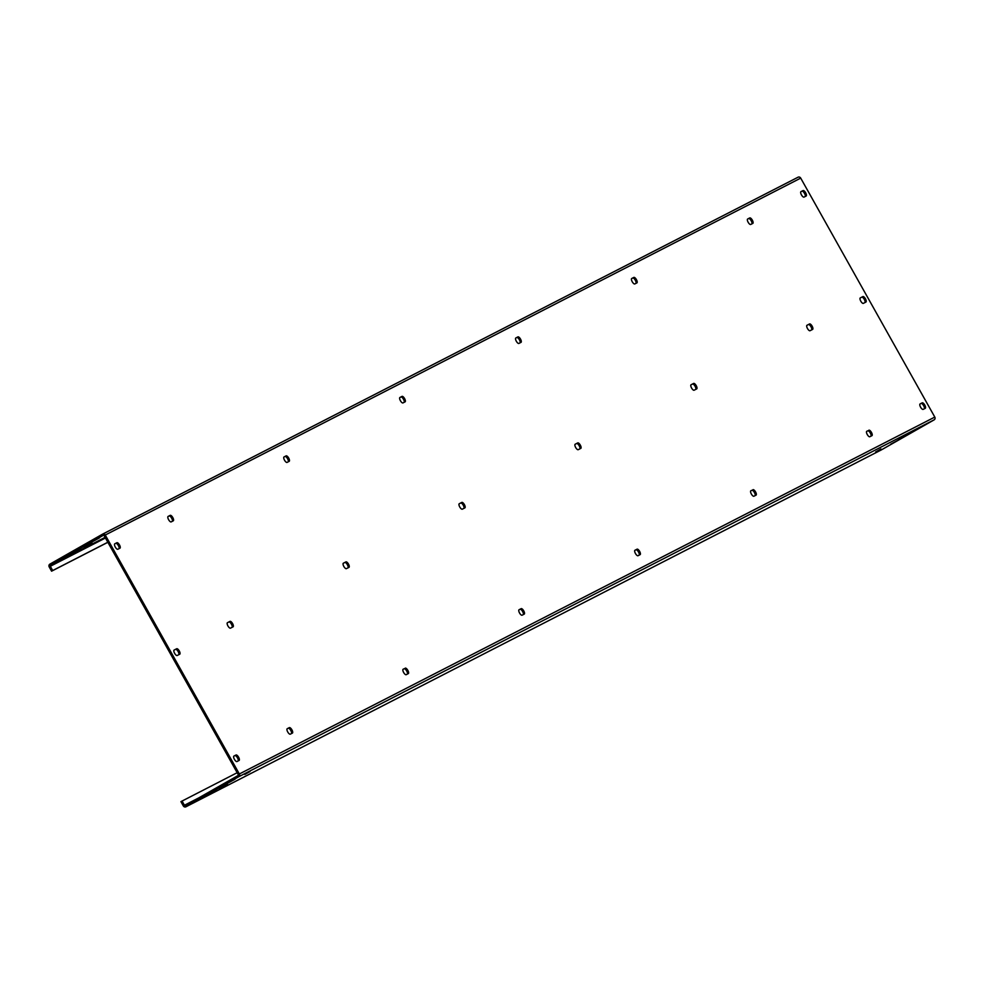 <?xml version="1.0" encoding="UTF-8"?>
<svg xmlns="http://www.w3.org/2000/svg" width="984" height="984" viewBox="0 0 984 984"><rect width="100%" height="100%" fill="white"/><g stroke="black" fill="none" stroke-linecap="round" stroke-linejoin="round"><path stroke-width="1.48" d="M881.307 449.909A2.091 1.931 -117.2 0 0 881.381 449.885L185.939 806.794A2.091 1.931 -117.2 0 1 183.295 805.884L180.921 801.64L237.169 772.711M185.939 806.794A2.091 1.931 -117.2 0 0 186.001 806.757L238.694 776.757A2.091 1.931 -117.2 0 0 239.358 773.977L105.251 535.025A2.091 1.931 -117.2 0 0 102.557 534.152L49.864 564.152A2.091 1.931 -117.2 0 0 49.2 566.919L51.586 571.175L52.706 570.536L50.319 566.292A0.701 0.64 -117.2 0 1 50.541 565.357L103.234 535.37A0.701 0.64 -117.2 0 0 103.234 535.37A0.701 0.64 -117.2 0 1 104.132 535.653L238.239 774.617A0.701 0.64 -117.2 0 1 238.017 775.552L185.324 805.539A0.701 0.64 -117.2 0 0 185.324 805.539A0.701 0.64 -117.2 0 1 184.426 805.256L182.04 801.001M881.381 449.885A2.091 1.931 -117.2 0 0 881.443 449.848L934.136 419.848A2.091 1.931 -117.2 0 0 934.8 417.081L800.705 178.116A2.091 1.931 -117.2 0 0 797.999 177.243L102.693 534.091M915.919 430.033L921.172 427.068L915.846 429.885M898.552 439.922L890.741 444.202L898.552 439.922M898.306 439.073L906.104 434.793L898.294 439.036M880.926 448.962L875.674 451.927L880.926 448.962M227.206 783.485L235.004 779.217L227.181 783.461M209.826 793.375L204.574 796.351L209.826 793.375M244.819 774.445L250.071 771.481L244.733 774.297M227.439 784.334L219.641 788.614L227.439 784.334M860.287 297.906A3.124 1.168 -119.6 0 0 860.803 301.19A3.124 1.168 -119.6 0 0 863.374 303.355L865.92 302.051A3.124 1.168 -119.6 0 0 865.416 298.755A3.124 1.168 -119.6 0 0 862.857 296.59L860.274 297.918A3.124 1.168 -119.6 0 1 860.311 297.894M806.978 325.273A3.124 1.168 -119.6 0 0 807.495 328.545A3.124 1.168 -119.6 0 0 810.053 330.722L812.599 329.406A3.124 1.168 -119.6 0 0 812.107 326.122A3.124 1.168 -119.6 0 0 809.537 323.957L806.991 325.261A3.124 1.168 -119.6 0 1 806.991 325.261L806.954 325.273M693.634 383.44L691.088 384.744A3.124 1.168 -119.6 0 1 691.088 384.744L691.051 384.769A3.124 1.168 -119.6 0 0 691.58 388.028A3.124 1.168 -119.6 0 0 694.15 390.205L696.697 388.889A3.124 1.168 -119.6 0 0 696.709 388.889A3.124 1.168 -119.6 0 0 696.192 385.605A3.124 1.168 -119.6 0 0 693.634 383.44L690.916 384.892M575.16 444.239A3.124 1.168 -119.6 0 0 575.677 447.511A3.124 1.168 -119.6 0 0 578.235 449.688L580.794 448.384A3.124 1.168 -119.6 0 0 580.289 445.088A3.124 1.168 -119.6 0 0 577.719 442.923L575.173 444.227A3.124 1.168 -119.6 0 1 575.173 444.227L575.136 444.251M459.245 503.722A3.124 1.168 -119.6 0 0 459.774 507.006A3.124 1.168 -119.6 0 0 462.332 509.171L464.878 507.867A3.124 1.168 -119.6 0 0 464.374 504.583A3.124 1.168 -119.6 0 0 461.816 502.406L459.233 503.734A3.124 1.168 -119.6 0 1 459.27 503.71M345.913 561.889L343.354 563.205A3.124 1.168 -119.6 0 1 343.354 563.205L343.33 563.217A3.124 1.168 -119.6 0 0 343.859 566.489A3.124 1.168 -119.6 0 0 346.417 568.654L348.976 567.35A3.124 1.168 -119.6 0 0 348.988 567.337A3.124 1.168 -119.6 0 0 348.471 564.066A3.124 1.168 -119.6 0 0 345.913 561.889L343.195 563.352M229.998 621.371L227.452 622.688A3.124 1.168 -119.6 0 1 227.452 622.688L227.415 622.7A3.124 1.168 -119.6 0 0 227.956 625.972A3.124 1.168 -119.6 0 0 230.514 628.149L233.06 626.833A3.124 1.168 -119.6 0 1 233.06 626.833A3.124 1.168 -119.6 0 0 232.568 623.548A3.124 1.168 -119.6 0 0 229.998 621.371L227.279 622.835M176.69 648.739L174.131 650.043A3.124 1.168 -119.6 0 1 174.131 650.043L174.107 650.067A3.124 1.168 -119.6 0 0 174.635 653.339A3.124 1.168 -119.6 0 0 177.194 655.504L179.752 654.2A3.124 1.168 -119.6 0 1 179.752 654.2A3.124 1.168 -119.6 0 0 179.248 650.916A3.124 1.168 -119.6 0 0 176.69 648.739L173.971 650.203M800.964 191.646A3.124 1.168 -119.6 0 0 801.48 194.93A3.124 1.168 -119.6 0 0 804.039 197.095L806.13 196.025A3.124 1.168 -119.6 0 0 805.625 192.741A3.124 1.168 -119.6 0 0 803.067 190.564L800.976 191.634A3.124 1.168 -119.6 0 1 800.976 191.634L800.939 191.659M920.101 403.92L922.192 402.85A3.124 1.168 -119.6 0 1 924.751 405.014A3.124 1.168 -119.6 0 1 925.268 408.298A3.124 1.168 -119.6 0 1 925.255 408.311L923.164 409.381A3.124 1.168 -119.6 0 1 920.606 407.204A3.124 1.168 -119.6 0 1 920.089 403.932A3.124 1.168 -119.6 0 1 920.101 403.92L920.065 403.932M749.746 217.931L747.655 219.002A3.124 1.168 -119.6 0 1 747.655 219.002L747.631 219.026A3.124 1.168 -119.6 0 0 748.16 222.286A3.124 1.168 -119.6 0 0 750.718 224.463L752.809 223.393A3.124 1.168 -119.6 0 1 752.809 223.393A3.124 1.168 -119.6 0 0 752.305 220.108A3.124 1.168 -119.6 0 0 749.746 217.931L747.496 219.149M868.872 430.205A3.124 1.168 -119.6 0 1 871.43 432.382A3.124 1.168 -119.6 0 1 871.947 435.654A3.124 1.168 -119.6 0 1 871.935 435.666L869.844 436.736A3.124 1.168 -119.6 0 1 867.285 434.571A3.124 1.168 -119.6 0 1 866.769 431.287A3.124 1.168 -119.6 0 1 866.781 431.275L867.753 430.844A3.124 1.168 -119.6 0 1 870.176 432.788A3.124 1.168 -119.6 0 1 870.975 436.158M631.74 278.497A3.124 1.168 -119.6 0 0 632.257 281.768A3.124 1.168 -119.6 0 0 634.815 283.945L636.906 282.875A3.124 1.168 -119.6 0 0 636.919 282.863A3.124 1.168 -119.6 0 0 636.402 279.591A3.124 1.168 -119.6 0 0 633.844 277.414L631.753 278.484A3.124 1.168 -119.6 0 1 631.753 278.484L631.716 278.509M752.957 489.7A3.124 1.168 -119.6 0 1 755.528 491.865A3.124 1.168 -119.6 0 1 756.044 495.149A3.124 1.168 -119.6 0 1 756.032 495.149L753.941 496.219A3.124 1.168 -119.6 0 1 751.382 494.054A3.124 1.168 -119.6 0 1 750.854 490.77A3.124 1.168 -119.6 0 1 750.878 490.77L751.837 490.327A3.124 1.168 -119.6 0 1 754.273 492.271A3.124 1.168 -119.6 0 1 755.072 495.641M515.825 337.979A3.124 1.168 -119.6 0 0 516.342 341.263A3.124 1.168 -119.6 0 0 518.912 343.428L520.991 342.358A3.124 1.168 -119.6 0 0 521.016 342.346A3.124 1.168 -119.6 0 0 520.499 339.074A3.124 1.168 -119.6 0 0 517.928 336.897L515.813 337.992A3.124 1.168 -119.6 0 1 515.85 337.967M634.963 550.253L637.054 549.183A3.124 1.168 -119.6 0 1 639.612 551.347A3.124 1.168 -119.6 0 1 640.141 554.632A3.124 1.168 -119.6 0 1 640.117 554.632L638.038 555.714A3.124 1.168 -119.6 0 1 635.467 553.537A3.124 1.168 -119.6 0 1 634.951 550.253A3.124 1.168 -119.6 0 1 634.963 550.253L634.938 550.265M402.026 396.392L399.934 397.462A3.124 1.168 -119.6 0 1 399.934 397.462L399.91 397.474A3.124 1.168 -119.6 0 0 400.439 400.746A3.124 1.168 -119.6 0 0 402.997 402.911L405.088 401.841A3.124 1.168 -119.6 0 1 405.088 401.841A3.124 1.168 -119.6 0 0 404.584 398.557A3.124 1.168 -119.6 0 0 402.026 396.392L399.762 397.61M519.06 609.736L521.151 608.666A3.124 1.168 -119.6 0 1 523.709 610.83A3.124 1.168 -119.6 0 1 524.226 614.114A3.124 1.168 -119.6 0 1 524.214 614.127L522.123 615.197A3.124 1.168 -119.6 0 1 519.564 613.02A3.124 1.168 -119.6 0 1 519.048 609.748A3.124 1.168 -119.6 0 1 519.06 609.736L519.023 609.748M286.11 455.875L284.032 456.945A3.124 1.168 -119.6 0 1 284.032 456.945L283.995 456.957A3.124 1.168 -119.6 0 0 284.536 460.229A3.124 1.168 -119.6 0 0 287.094 462.406L289.173 461.324A3.124 1.168 -119.6 0 1 289.173 461.324A3.124 1.168 -119.6 0 0 288.681 458.04A3.124 1.168 -119.6 0 0 286.11 455.875L283.859 457.093M405.236 668.148A3.124 1.168 -119.6 0 1 407.807 670.325A3.124 1.168 -119.6 0 1 408.323 673.597A3.124 1.168 -119.6 0 1 408.298 673.609L406.22 674.68A3.124 1.168 -119.6 0 1 403.649 672.502A3.124 1.168 -119.6 0 1 403.132 669.231A3.124 1.168 -119.6 0 1 403.157 669.218L404.117 668.788A3.124 1.168 -119.6 0 1 406.54 670.719A3.124 1.168 -119.6 0 1 407.351 674.101M168.104 516.44A3.124 1.168 -119.6 0 0 168.621 519.712A3.124 1.168 -119.6 0 0 171.191 521.889L173.27 520.819A3.124 1.168 -119.6 0 0 173.282 520.807A3.124 1.168 -119.6 0 0 172.766 517.523A3.124 1.168 -119.6 0 0 170.207 515.358L168.092 516.44A3.124 1.168 -119.6 0 1 168.116 516.428M287.242 728.701L289.333 727.631A3.124 1.168 -119.6 0 1 291.891 729.808A3.124 1.168 -119.6 0 1 292.408 733.08A3.124 1.168 -119.6 0 1 292.396 733.092L290.305 734.162A3.124 1.168 -119.6 0 1 287.746 731.985A3.124 1.168 -119.6 0 1 287.23 728.714A3.124 1.168 -119.6 0 1 287.242 728.701L287.217 728.726M114.784 543.795A3.124 1.168 -119.6 0 0 115.3 547.079A3.124 1.168 -119.6 0 0 117.871 549.244L119.95 548.174A3.124 1.168 -119.6 0 0 119.974 548.174A3.124 1.168 -119.6 0 0 119.458 544.89A3.124 1.168 -119.6 0 0 116.887 542.713L114.771 543.808A3.124 1.168 -119.6 0 1 114.808 543.795M233.934 756.069L236.012 754.999A3.124 1.168 -119.6 0 1 238.583 757.163A3.124 1.168 -119.6 0 1 239.1 760.447A3.124 1.168 -119.6 0 1 239.075 760.46L236.996 761.53A3.124 1.168 -119.6 0 1 234.426 759.353A3.124 1.168 -119.6 0 1 233.909 756.081A3.124 1.168 -119.6 0 1 233.934 756.069L233.897 756.081M862.857 296.59L860.139 298.041M861.738 297.23A3.124 1.168 -119.6 0 1 864.161 299.161A3.124 1.168 -119.6 0 1 864.973 302.531M809.537 323.957L806.819 325.409M808.418 324.585A3.124 1.168 -119.6 0 1 810.841 326.528A3.124 1.168 -119.6 0 1 811.652 329.898M692.515 384.08A3.124 1.168 -119.6 0 1 694.938 386.011A3.124 1.168 -119.6 0 1 695.737 389.381M577.719 442.923L575 444.374M576.599 443.563A3.124 1.168 -119.6 0 1 579.035 445.494A3.124 1.168 -119.6 0 1 579.834 448.864M461.816 502.406L459.097 503.869M460.697 503.045A3.124 1.168 -119.6 0 1 463.12 504.976A3.124 1.168 -119.6 0 1 463.931 508.359M344.794 562.528A3.124 1.168 -119.6 0 1 347.217 564.472A3.124 1.168 -119.6 0 1 348.016 567.842M228.878 622.011A3.124 1.168 -119.6 0 1 231.302 623.954A3.124 1.168 -119.6 0 1 232.113 627.325M175.558 649.379A3.124 1.168 -119.6 0 1 177.993 651.31A3.124 1.168 -119.6 0 1 178.793 654.68M922.192 402.85L921.061 403.489A3.124 1.168 -119.6 0 1 923.496 405.42A3.124 1.168 -119.6 0 1 924.296 408.791M921.061 403.489L919.929 404.067M803.067 190.564L800.804 191.794M801.948 191.203A3.124 1.168 -119.6 0 1 804.371 193.147A3.124 1.168 -119.6 0 1 805.17 196.517M867.753 430.844L866.609 431.435M748.627 218.571A3.124 1.168 -119.6 0 1 751.05 220.514A3.124 1.168 -119.6 0 1 751.862 223.885M751.837 490.327L750.706 490.918M633.844 277.414L631.58 278.632M632.712 278.054A3.124 1.168 -119.6 0 1 635.147 279.997A3.124 1.168 -119.6 0 1 635.947 283.367M637.054 549.183L635.935 549.822A3.124 1.168 -119.6 0 1 638.358 551.753A3.124 1.168 -119.6 0 1 639.169 555.124M635.935 549.822L634.803 550.4M517.928 336.897L515.678 338.127M516.809 337.537A3.124 1.168 -119.6 0 1 519.232 339.48A3.124 1.168 -119.6 0 1 520.044 342.85M521.151 608.666L520.032 609.305A3.124 1.168 -119.6 0 1 522.455 611.236A3.124 1.168 -119.6 0 1 523.254 614.606M520.032 609.305L518.888 609.883M400.906 397.019A3.124 1.168 -119.6 0 1 403.329 398.963A3.124 1.168 -119.6 0 1 404.129 402.333M404.117 668.788L402.985 669.366M284.991 456.514A3.124 1.168 -119.6 0 1 287.414 458.446A3.124 1.168 -119.6 0 1 288.226 461.816M289.333 727.631L288.214 728.271A3.124 1.168 -119.6 0 1 290.637 730.214A3.124 1.168 -119.6 0 1 291.448 733.584M288.214 728.271L287.082 728.849M170.207 515.358L167.957 516.575M169.088 515.997A3.124 1.168 -119.6 0 1 171.511 517.928A3.124 1.168 -119.6 0 1 172.323 521.299M236.012 754.999L234.893 755.638A3.124 1.168 -119.6 0 1 237.316 757.569A3.124 1.168 -119.6 0 1 238.128 760.939M234.893 755.638L233.762 756.216M116.887 542.713L114.636 543.943M115.768 543.352A3.124 1.168 -119.6 0 1 118.191 545.296A3.124 1.168 -119.6 0 1 119.002 548.666M91.746 542.098L99.544 537.83L91.721 542.073M74.366 551.987L69.114 554.964L74.366 551.987M91.979 542.947L84.181 547.227L91.979 542.947M51.586 571.175L107.859 542.295M52.706 570.536L107.834 542.245M186.001 806.757L881.443 449.848M184.426 805.256L198.719 797.913M238.694 776.757L934.136 419.848M239.358 773.977L934.8 417.081M105.251 535.025L800.705 178.116M50.541 565.357L105.091 537.362M50.319 566.292L105.448 538.002M798.061 177.206L102.619 534.115"/></g></svg>
